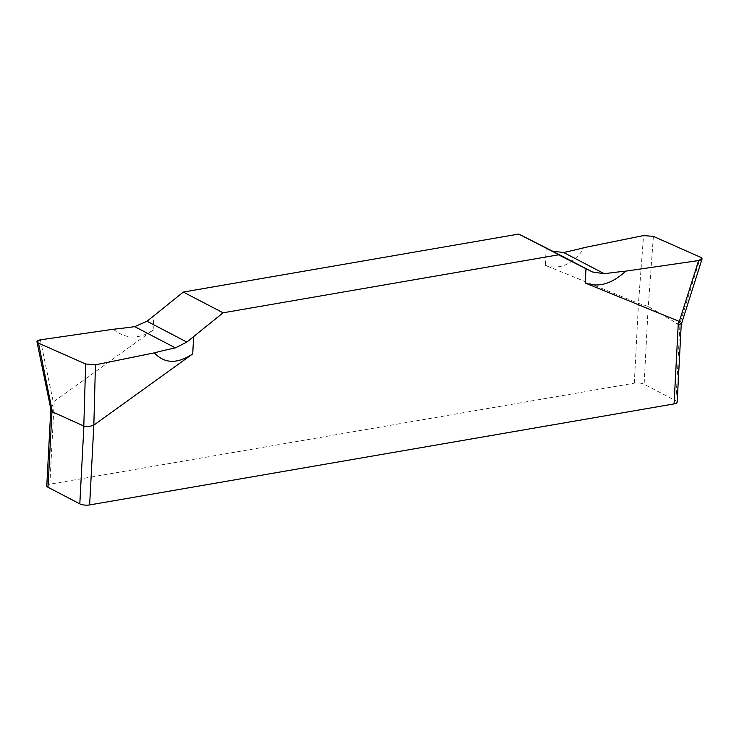 <?xml version="1.0" encoding="UTF-8"?>
<svg xmlns="http://www.w3.org/2000/svg" width="739" height="739" viewBox="0 0 739 739"><rect width="100%" height="100%" fill="white"/><g stroke="black" fill="none" stroke-linecap="round" stroke-linejoin="round"><path stroke-width="0.55" stroke-dasharray="3.69 2.77" d="M46.779 485.892A7.076 2.282 3 0 1 49.873 484.184L634.302 383.162A7.076 2.282 3 0 1 644.122 384.225L648.205 306.445L679.474 324.874L700.498 257.237M677.164 402.201A7.076 2.282 3 0 0 675.936 400.824L644.122 384.225M546.213 247.953L545.308 265.319L638.478 303.378L634.302 383.162M113.289 329.252C125.815 339.266 139.089 339.543 153.121 330.084L54.215 401.351L50.917 409.304M40.386 339.829L53.365 402.552M545.308 265.319C559.94 270.252 573.048 264.322 584.651 247.519M675.936 400.824L679.898 325.215L679.372 325.188L681.229 324.624M653.378 236.378L648.288 306.509M648.205 306.445L638.478 303.378L643.567 235.556M679.372 325.188L676.434 323.488M49.873 484.184L54.215 401.351M153.121 330.084L153.869 315.784M50.815 408.806L50.843 408.307"/><path stroke-width="1.11" d="M50.815 408.806L46.779 485.892A7.076 2.282 3 0 0 48.007 487.269L79.812 503.869A7.076 2.282 3 0 0 89.641 504.931L674.07 403.91A7.076 2.282 3 0 0 677.164 402.201L681.229 324.615L679.15 321.936L698.632 260.562L625.73 271.139A293.725 94.657 3 0 0 604.326 273.735L592.419 271.961L518.741 234.069L183.318 292.053L153.869 315.784L183.318 292.053L223.086 312.8L558.508 254.816L592.419 271.961L552.532 251.149L563.626 252.498A293.725 94.657 3 0 0 584.651 247.519L643.567 235.556L653.378 236.378L700.498 257.237L702.05 259.001L698.632 260.562L625.73 271.139C612.012 283.85 598.516 287.804 585.233 283.009L678.411 321.077L679.15 321.936M552.532 251.149L518.741 234.069L552.532 251.149L563.626 252.498A293.725 94.657 3 0 0 584.651 247.519L643.567 235.565L653.378 236.378L700.498 257.237C703.066 258.678 702.438 259.786 698.632 260.562M186.865 342.065L223.086 312.8L186.865 342.065L175.392 347.884A293.725 94.657 3 0 0 154.368 352.863L95.451 364.826L85.641 364.004L38.52 343.145L36.95 341.778L40.386 339.829L113.289 329.252A293.725 94.657 3 0 0 134.692 326.647L146.978 321.253L153.869 315.784L146.978 321.253L186.865 342.065L175.392 347.884A293.725 94.657 3 0 0 154.368 352.863L95.451 364.826L93.835 425.147L89.641 504.931M193.636 336.531L192.722 353.889L93.835 425.147C90.038 426.532 86.731 426.846 83.895 426.089L51.961 411.66L50.917 409.304L36.95 341.778M192.722 353.889C177.305 364.115 164.52 363.782 154.368 352.863M95.451 364.826L85.641 364.004L83.803 426.07M52.469 412.177L38.52 343.145C35.962 341.714 36.581 340.605 40.386 339.829L113.289 329.252A293.725 94.657 3 0 0 134.692 326.647L146.978 321.253M47.998 487.269L51.961 411.66L55.425 413.554M702.05 259.001L681.229 324.615M625.73 271.139A293.725 94.657 3 0 0 604.326 273.735L592.419 271.961M558.508 254.816L223.086 312.8M85.641 364.004L38.52 343.145M183.318 292.053L518.741 234.069M674.07 403.91L678.411 321.077M585.233 283.009L585.981 268.7M79.812 503.869L83.895 426.089M175.392 347.884L134.692 326.647M563.626 252.498L604.326 273.735"/></g></svg>
